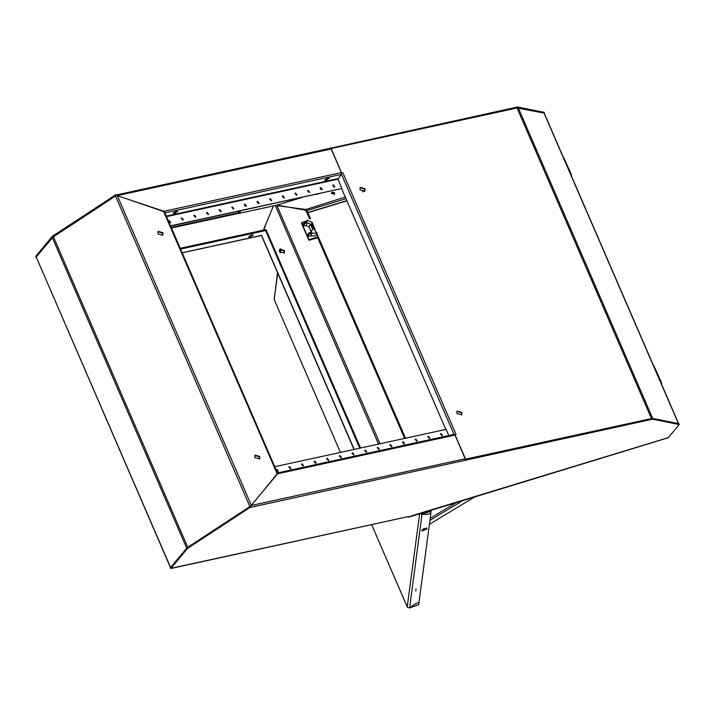 <?xml version="1.0" encoding="UTF-8"?>
<svg xmlns="http://www.w3.org/2000/svg" width="715" height="715" viewBox="0 0 715 715"><rect width="100%" height="100%" fill="white"/><g stroke="black" fill="none" stroke-linecap="round" stroke-linejoin="round"><path stroke-width="1.07" d="M333.413 184.828L332.913 185.122L334.37 187.035L334.87 186.74L333.413 184.828M334.665 186.919L332.779 185.355M327.926 178.178L324.825 180.216L326.112 180.359L329.213 178.321L327.926 178.178M328.659 178.098L325.039 179.662M176.373 211.238L173.271 213.276L174.558 213.419L177.66 211.381L176.373 211.238M177.106 211.157L173.486 212.721M251.903 234.886L248.802 236.924L250.098 237.058L253.19 235.02L251.903 234.886M252.636 234.797L249.017 236.37M320.785 187.58L320.284 187.875L321.741 189.788L322.242 189.493L320.785 187.58M322.036 189.672L320.15 188.108M308.156 190.333L307.656 190.628L309.112 192.549L309.613 192.255L308.156 190.333M309.407 192.424L307.522 190.86M295.527 193.086L295.027 193.381L296.484 195.302L296.975 195.007L295.527 193.086M296.779 195.177L294.893 193.613M282.899 195.847L282.398 196.142L283.855 198.055L284.347 197.76L282.899 195.847M284.15 197.939L282.264 196.375M270.261 198.6L269.769 198.895L271.226 200.808L271.718 200.513L270.261 198.6M271.521 200.692L269.627 199.128M257.632 201.353L257.141 201.648L258.589 203.56L259.089 203.266L257.632 201.353M258.893 203.444L256.998 201.88M245.004 204.106L244.512 204.401L245.96 206.322L246.46 206.027L245.004 204.106M246.255 206.197L244.369 204.633M232.375 206.867L231.875 207.162L233.331 209.075L233.832 208.78L232.375 206.867M233.626 208.959L231.74 207.386M219.746 209.62L219.246 209.915L220.703 211.828L221.203 211.533L219.746 209.62M220.998 211.712L219.112 210.147M207.118 212.373L206.617 212.668L208.074 214.58L208.574 214.286L207.118 212.373M208.369 214.464L206.483 212.9M194.489 215.126L193.988 215.421L195.445 217.342L195.946 217.047L194.489 215.126M195.74 217.217L193.854 215.653M181.86 217.887L181.36 218.182L182.817 220.095L183.317 219.8L181.86 217.887M183.112 219.979L181.226 218.406M169.097 222.571L170.688 222.553L169.232 220.64L168.552 221.301M170.483 222.731L168.597 221.167M298.45 208.896L305.966 209.513L276.383 205.571M345.265 197.099L305.966 209.513M273.532 205.857L263.281 230.212M166.515 216.6L337.9 179.215L341.404 174.406L341.404 172.619L331.152 148.952L117.063 195.651L163.985 211.327L341.404 172.619M163.78 211.569L164.584 212.972M330.241 148.273L517.562 107.009L544.16 112.353L544.312 113.354M330.142 148.389L330.991 148.559L330.652 147.782M52.508 237.344L115.991 195.749M517.222 107.938L544.499 113.131M330.991 148.559L508.946 109.744M36.09 257.132L35.75 256.354L52.356 236.343L115.946 194.614L116.286 195.392M517.901 107.786L517.562 107.009M52.687 237.13L52.356 236.343M117.063 195.651L116.134 195.043M337.9 179.215L341.895 188.456L170.519 225.842M170.644 226.146L341.895 188.456M180.582 249.106L265.891 230.498L265.551 229.712L180.243 248.319M306.092 210.165L305.957 209.54M360.038 189.815L364.865 191.173L365.097 188.715L360.271 187.357L360.038 189.815M364.686 191.361L364.757 189.118L360.11 187.571M456.858 413.538L461.684 414.897L461.908 412.439L457.082 411.08L456.858 413.538M461.497 415.084L461.568 412.841L456.93 411.295M341.591 173.325L342.851 172.78L456.107 434.488L454.865 434.863M341.573 173.209L342.851 172.78M341.716 173.03L331.134 148.577L517.061 107.965L544.24 113.193L678.606 423.682M465.528 459.146L454.972 434.738M651.642 418.552L643.357 420.357M341.654 188.742L445.803 429.42M163.011 232.768L158.185 231.41L157.961 233.877L162.779 235.226L163.011 232.768M162.6 235.423L162.671 233.179L158.033 231.633M259.822 456.501L255.005 455.142L254.772 457.6L259.599 458.959L259.822 456.501M259.411 459.146L259.482 456.903L254.844 455.357M261.878 492.617L277.116 473.786L163.655 211.569L133.017 200.978M187.661 547.377L249.866 506.56L115.455 195.937L53.33 236.71L36.224 256.935L170.644 567.549L186.695 548.208L52.275 237.586M170.671 567.54L187.107 547.744L250.706 506.005L250.536 507.4L652.652 419.187L679.25 424.522L668.293 437.723L410.464 516.587L408.185 517.088L408.694 516.471L170.84 568.523L187.446 548.521L251.037 506.792M170.84 568.523L36.224 256.935M115.455 195.937L116.974 195.553M251.153 505.675L249.866 506.56M163.655 211.569L164.191 211.613M277.554 473.661L277.116 473.786M279.413 251.626L284.239 252.976L284.472 250.518L279.645 249.169L279.413 251.626M279.485 249.383L284.132 250.929L284.061 253.173M263.424 230.176L265.033 226.056M263.62 230.141L267.446 220.318M276.973 205.08L306.86 210.38L310.516 218.826M265.56 229.747L266.025 229.64L360.521 448.028M359.77 448.189L265.587 230.561M441.03 433.522L442.487 435.444L441.995 435.739L440.538 433.817L441.03 433.522M440.395 434.05L442.29 435.614M428.401 436.275L429.858 438.197L429.358 438.492L427.91 436.57L428.401 436.275M427.767 436.802L429.661 438.375M415.773 439.037L417.229 440.949L416.729 441.244L415.281 439.332L415.773 439.037M415.138 439.564L417.024 441.128M403.144 441.79L404.601 443.702L404.1 443.997L402.643 442.084L403.144 441.79M402.509 442.317L404.395 443.881M390.515 444.542L391.972 446.464L391.471 446.759L390.015 444.837L390.515 444.542M389.881 445.07L391.766 446.634M377.886 447.295L379.343 449.217L378.843 449.512L377.386 447.59L377.886 447.295M377.252 447.822L379.138 449.395M365.258 450.057L366.715 451.969L366.214 452.264L364.757 450.352L365.258 450.057M364.623 450.584L366.509 452.148M352.629 452.81L354.086 454.722L353.585 455.017L352.129 453.104L352.629 452.81M351.995 453.337L353.88 454.901M340 455.562L341.457 457.484L340.957 457.779L339.5 455.857L340 455.562M339.366 456.09L341.252 457.654M327.372 458.315L328.829 460.237L328.328 460.531L326.871 458.61L327.372 458.315M326.737 458.842L328.623 460.415M314.743 461.077L316.2 462.989L315.699 463.284L314.243 461.372L314.743 461.077M314.108 461.604L315.994 463.168M302.114 463.829L303.562 465.742L303.071 466.037L301.614 464.124L302.114 463.829M301.48 464.357L303.366 465.921M289.486 466.582L290.933 468.504L290.442 468.799L288.985 466.877L289.486 466.582M288.851 467.11L290.737 468.674M276.178 470.005L276.848 469.335L278.305 471.257L276.723 471.265M276.213 469.862L278.108 471.435M251.135 505.487L277.572 473.813L454.99 435.113L465.233 458.789L251.135 505.487L251.001 506.694M465.233 460.567L465.402 459.173L465.742 459.959M465.402 459.173L652.321 418.4L678.91 423.745L679.25 424.522M652.321 418.4L652.652 419.187M187.107 547.744L187.446 548.521M171.77 568.157L408.694 516.471M667.122 437.929L667.569 437.795M250.867 506.998L250.536 507.4M454.99 435.113L454.195 434.407L277.456 472.964M277.241 473.008L277.572 473.813M448.832 435.578L446.142 429.349L274.757 466.734M239.364 211.157L238.327 212.409L238.774 213.454L276.678 205.178L301.864 197.519M245.871 204.892L244.905 206.063M240.973 210.8L238.774 213.454M244.888 204.49L244.324 205.169M327.202 179.081L327.792 178.214M320.392 189.252L321.178 188.063M315.976 194.444L319.015 193.783M426.962 528.725L426.73 527.938L421.993 530.807M426.605 528.34L422.261 530.896L426.909 528.885L426.605 528.34M430.216 518.25L457.162 501.984M475.654 496.344L429.42 524.265M429.93 520.395L463.74 499.973M307.477 235.709L308.639 233.045L311.445 232.107L311.624 230.543L312.678 229.435L310.382 224.126L309.068 226.914L311.105 231.633M307.316 235.843L303.035 226.163L306.074 225.529L307.396 222.74L310.382 224.126M306.074 225.529L309.068 226.914M308.639 233.045L309.246 233.957L311.901 233.144L317.022 233.09L313.76 229.104L311.463 223.795L312.526 222.687L307.119 220.14L306.941 221.695L304.134 222.848L304.742 223.545L307.396 222.74M316.727 233.725L317.871 236.37L317.558 237.049L309.434 239.525L308.666 239.168L307.539 236.567L310.578 235.941L311.901 233.144M310.578 235.941L315.708 235.887L317.022 233.09M302.972 225.297L301.685 222.624L306.753 220.908M312.223 223.312L314.752 229.157M301.578 223.286L309.094 240.258L317.156 237.898L317.871 236.79M274.247 299.621L340.403 452.416L274.22 299.54L277.706 273.148M419.848 513.352L422.065 514.317L427.302 514.451L430.895 513.147L419.008 602.432L415.415 603.737L409.606 607.884L407.237 607.142L419.732 513.388M274.176 299.648L277.527 272.737M421.001 513.004L422.065 514.317L409.606 607.884M421.546 512.834L422.118 514.3L427.302 514.451L430.904 513.12L431.002 509.947M409.445 607.947L418.525 604.64M409.65 607.848L415.406 603.746M418.722 604.568L418.999 602.432L415.406 603.755M431.181 511.002L422.118 514.3L421.743 512.771M415.808 590.912L416.076 588.874L415.808 590.912M421.662 530.628L424.147 528.278M656.719 373.105L657.773 375.545M566.655 164.995L567.71 167.426M362.487 191.843L364.802 191.137M171.466 228.031L238.73 213.356M337.9 178.625L166.282 216.064M164.915 212.9L341.404 174.406M238.497 212.811L171.225 227.486M334.709 186.758L333.834 187.026M261.878 235.324L182.146 252.717M306.941 210.567L345.953 198.681M307.79 212.543L346.802 200.656M651.481 418.579L517.061 107.965M518.277 107.894L652.679 418.472M678.41 423.646L543.999 113.042M341.484 174.272L454.07 434.434M251.296 505.299L117.34 195.749M187.741 547.324L53.33 236.71M275.275 205.482L378.539 444.095M380.005 443.774L276.741 205.151M404.565 438.42L317.576 237.398M309.479 218.683L305.814 210.201M354.202 449.404L261.583 235.387M303.419 226.342L304.742 223.545M303.035 226.163L304.358 223.366M307.316 236.048L308.639 233.251M307.539 236.567L308.862 233.778M307.924 236.745L309.246 233.957M302.811 225.645L304.134 222.848M309.094 240.258L309.434 239.525M317.156 237.898L317.558 237.049M280.941 248.82L280.396 252.922M371.666 524.649L407.264 606.928M653.68 365.383L661.223 382.31M661.214 383.49L653.278 365.159M661.026 382.337L661.527 383.32M654.037 366.196L661.348 382.373L661.509 384.187M653.054 364.632L653.528 365.419M661.536 384.241L661.214 383.177M563.626 157.264L571.169 174.201M571.151 175.372L563.223 157.05M570.963 174.219L571.464 175.202M563.983 158.078L571.285 174.254L571.455 176.069M562.991 156.514L563.474 157.3M571.473 176.122L571.16 175.059M332.743 192.853L333.512 193.202L333.825 192.523L333.056 192.165L332.743 192.853M331.224 193.336L331.626 192.487L331.626 193.604L334.495 193.837L334.495 192.728M330.366 148.246L116.107 194.981M182.182 252.806L261.627 235.476M346.882 200.844L307.879 212.73M164.45 211.81L277.778 473.696M312.348 223.062L315.011 229.229M316.852 233.465L405.459 438.224M261.386 235.432L353.997 449.449M410.839 516.096L667.363 437.929M310.793 232.304L311.624 230.543M311.722 224.385L312.526 222.687M306.288 221.9L307.119 220.14M302.811 225.431L304.134 222.642M308.657 239.865L301.435 223.196M280.191 252.735L280.709 248.838M407.264 606.99L371.63 524.658M409.579 607.991L418.659 604.693M334.093 194.686L334.504 192.585L331.626 192.487"/></g></svg>
